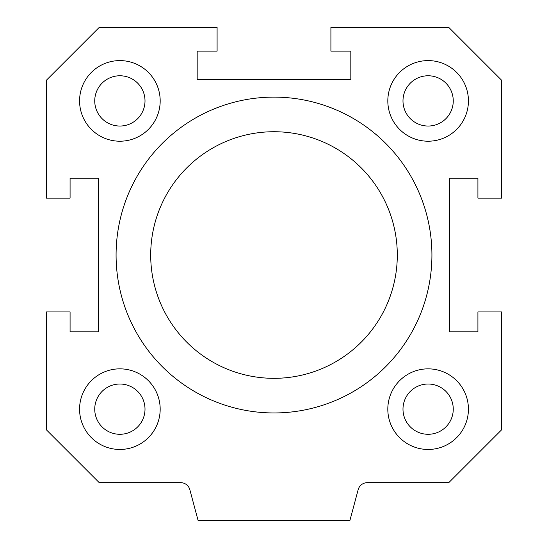 <?xml version="1.0" encoding="UTF-8"?>
<svg xmlns="http://www.w3.org/2000/svg" width="548" height="548" viewBox="0 0 548 548"><rect width="100%" height="100%" fill="white"/><g stroke="black" fill="none" stroke-linecap="round" stroke-linejoin="round"><path stroke-width="0.82" d="M397.3 255.032A123.3 123.3 0 0 0 212.35 148.248A123.3 123.3 0 0 0 212.35 361.81A123.3 123.3 0 0 0 397.3 255.032M431.92 255.032A157.92 157.92 0 0 1 195.04 391.793A157.92 157.92 0 0 1 195.04 118.272A157.92 157.92 0 0 1 431.92 255.032M350.823 51.115L350.823 79.563L197.177 79.563L197.177 51.115L217.09 51.115L217.09 27.4L99.236 27.4L46.368 80.261L46.368 198.123L70.082 198.123L70.082 178.203L98.537 178.203L98.537 331.855L70.082 331.855L70.082 311.935L46.368 311.935L46.368 429.796L99.236 482.665L180.682 482.665A9.487 9.487 0 0 1 189.841 489.693L198.123 520.6L349.877 520.6L358.159 489.693A9.487 9.487 0 0 1 367.318 482.665L448.764 482.665L501.632 429.796L501.632 311.935L477.918 311.935L477.918 331.855L449.463 331.855L449.463 178.203L477.918 178.203L477.918 198.123L501.632 198.123L501.632 80.261L448.764 27.4L330.91 27.4L330.91 51.115L350.823 51.115M160.187 100.907A40.312 40.312 0 0 1 99.722 135.815A40.312 40.312 0 0 1 99.722 66A40.312 40.312 0 0 1 160.187 100.907M119.875 368.845A40.312 40.312 0 0 1 154.783 429.31A40.312 40.312 0 0 1 84.967 429.31A40.312 40.312 0 0 1 119.875 368.845M387.813 409.157A40.312 40.312 0 0 1 448.278 374.25A40.312 40.312 0 0 1 448.278 444.065A40.312 40.312 0 0 1 387.813 409.157M428.125 141.213A40.312 40.312 0 0 1 393.217 80.748A40.312 40.312 0 0 1 463.033 80.748A40.312 40.312 0 0 1 428.125 141.213M453.258 100.907A25.133 25.133 0 0 0 415.555 79.138A25.133 25.133 0 0 0 415.555 122.67A25.133 25.133 0 0 0 453.258 100.907M453.258 409.157A25.133 25.133 0 0 0 415.555 387.388A25.133 25.133 0 0 0 415.555 430.92A25.133 25.133 0 0 0 453.258 409.157M145.008 409.157A25.133 25.133 0 0 0 107.305 387.388A25.133 25.133 0 0 0 107.305 430.92A25.133 25.133 0 0 0 145.008 409.157M145.008 100.907A25.133 25.133 0 0 0 107.305 79.138A25.133 25.133 0 0 0 107.305 122.67A25.133 25.133 0 0 0 145.008 100.907"/></g></svg>
